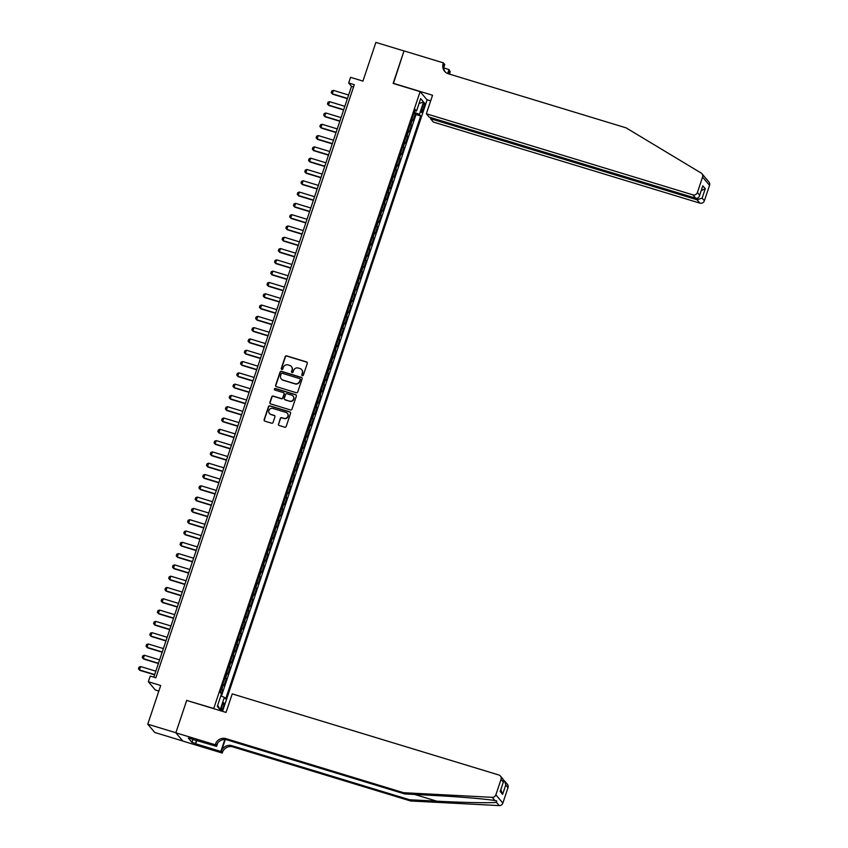 <?xml version="1.0" encoding="UTF-8"?>
<svg xmlns="http://www.w3.org/2000/svg" width="848" height="848" viewBox="0 0 848 848"><rect width="100%" height="100%" fill="white"/><g stroke="black" fill="none" stroke-linecap="round" stroke-linejoin="round"><path stroke-width="1.27" d="M302.312 375.706A0.827 0.806 -40.2 0 0 303.351 375.166L307.294 363.379A1.177 1.145 -40.2 0 0 306.563 361.937L286.688 355.884A1.177 1.145 -40.2 0 0 285.214 356.658L281.271 368.445A0.827 0.806 -40.2 0 0 281.78 369.452A0.827 0.806 -40.2 0 0 282.819 368.912L283.327 367.385A3.774 3.657 -40.2 0 1 288.044 364.916L289.698 365.424A3.774 3.657 -40.2 0 1 292.051 370.046L291.542 371.572A0.827 0.806 -40.2 0 0 292.051 372.579A0.827 0.806 -40.2 0 0 293.079 372.039L293.588 370.512A3.774 3.657 -40.2 0 1 298.316 368.043L299.969 368.541A3.774 3.657 -40.2 0 1 302.312 373.162L301.803 374.689A0.827 0.806 -40.2 0 0 302.312 375.706M223.278 707.158A3.848 0.795 106.9 0 0 223.787 702.759A3.848 0.795 106.9 0 0 222.07 705.727A3.848 0.795 106.9 0 0 221.551 710.115A3.848 0.795 106.9 0 0 223.278 707.158M278.42 424.053A1.177 1.145 -40.2 0 0 279.151 425.495L284.727 427.191A1.177 1.145 -40.2 0 0 286.2 426.417L290.578 413.336A1.177 1.145 -40.2 0 0 289.846 411.895L269.971 405.842A1.177 1.145 -40.2 0 0 268.498 406.616L264.12 419.707A1.177 1.145 -40.2 0 0 264.852 421.149L271.583 423.194A1.177 1.145 -40.2 0 0 273.067 422.421L274.932 416.824A1.177 1.145 -40.2 0 0 274.201 415.382L270.862 414.365A3.159 3.063 -40.2 0 1 269.293 409.711A3.159 3.063 -40.2 0 1 272.844 408.429L285.935 412.414A3.159 3.063 -40.2 0 1 287.504 417.057A3.159 3.063 -40.2 0 1 283.942 418.34L281.769 417.682A1.177 1.145 -40.2 0 0 280.285 418.456L278.6 424.276A1.177 1.145 -40.2 0 0 278.716 425.251M186.952 700.522L213.738 708.483L420.12 91.648L393.133 83.433L403.998 50.954L375.887 42.4L362.944 81.09L350.563 77.327L348.676 82.977L354.305 84.694L155.852 677.796L150.223 676.089L148.336 681.739L155.322 690.007L158.841 691.078M186.74 700.268L175.875 732.746L147.764 724.192L160.707 685.502L148.336 681.739M296.259 392.709A1.177 1.145 -40.2 0 0 297.733 391.935L302.121 378.844A1.177 1.145 -40.2 0 0 301.379 377.402L281.515 371.36A1.177 1.145 -40.2 0 0 280.041 372.134L275.664 385.215A1.177 1.145 -40.2 0 0 276.395 386.656L296.259 392.709M296.344 396.09L291.966 409.181A1.177 1.145 -40.2 0 1 290.493 409.955L270.618 403.902A1.177 1.145 -40.2 0 1 269.887 402.461L271.763 396.864A1.177 1.145 -40.2 0 1 273.236 396.09L281.292 398.539A1.177 1.145 -40.2 0 0 282.776 397.765L284.016 394.055A1.177 1.145 -40.2 0 0 283.285 392.603L274.89 390.048A0.827 0.806 -40.2 0 1 274.476 388.84A0.827 0.806 -40.2 0 1 275.409 388.501L295.613 394.649A1.177 1.145 -40.2 0 1 296.344 396.09M182.776 740.993L154.749 732.471L147.764 724.192M221.296 693.77L222.568 689.975L221.105 689.53M221.36 688.767A4.802 0.625 18.5 0 1 221.879 689.159L223.395 684.633L224.084 685.449L226.352 678.676L224.89 678.23M225.133 677.478A4.802 0.625 18.5 0 1 225.663 677.859L227.169 673.344L227.858 674.16L230.126 667.376L228.663 666.931M228.918 666.178A4.802 0.625 18.5 0 1 229.437 666.56L230.953 662.044L231.642 662.86L233.91 656.076L232.447 655.631M232.702 654.879A4.802 0.625 18.5 0 1 233.221 655.26L234.726 650.745L235.415 651.561L237.684 644.777L236.221 644.342M236.475 643.579A4.802 0.625 18.5 0 1 236.995 643.971L238.511 639.445L239.2 640.261L241.468 633.488L240.005 633.043M240.26 632.29A4.802 0.625 18.5 0 1 240.779 632.672L242.295 628.145L242.984 628.962L245.252 622.188L243.789 621.743M244.044 620.99A4.802 0.625 18.5 0 1 244.563 621.372L246.068 616.856L246.757 617.673L249.026 610.889L247.563 610.443M247.817 609.691A4.802 0.625 18.5 0 1 248.337 610.072L249.853 605.557L250.542 606.373L252.81 599.589L251.347 599.144M251.602 598.391A4.802 0.625 18.5 0 1 252.121 598.773L253.626 594.257L254.326 595.073L256.584 588.3L255.131 587.855M255.375 587.092A4.802 0.625 18.5 0 1 255.895 587.484L257.41 582.958L258.099 583.774L260.368 577L258.905 576.555M259.159 575.803A4.802 0.625 18.5 0 1 259.679 576.184L261.195 571.658L261.884 572.474L264.152 565.701L262.689 565.256M262.944 564.503A4.802 0.625 18.5 0 1 263.463 564.885L264.968 560.369L265.657 561.185L267.926 554.401L266.463 553.956M266.717 553.203A4.802 0.625 18.5 0 1 267.237 553.585L268.752 549.069L269.441 549.886L271.71 543.102L270.247 542.656M270.501 541.904A4.802 0.625 18.5 0 1 271.021 542.285L272.537 537.77L273.226 538.586L275.494 531.813L274.031 531.367M274.275 530.604A4.802 0.625 18.5 0 1 274.794 530.996L276.31 526.47L276.999 527.286L279.268 520.513L277.805 520.068M278.059 519.315A4.802 0.625 18.5 0 1 278.579 519.697L280.094 515.181L280.783 515.997L283.052 509.213L281.589 508.768M281.843 508.016A4.802 0.625 18.5 0 1 282.363 508.397L283.868 503.882L284.557 504.698L286.825 497.914L285.363 497.469M285.617 496.716A4.802 0.625 18.5 0 1 286.136 497.098L287.652 492.582L288.341 493.398L290.61 486.614L289.147 486.18M289.401 485.416A4.802 0.625 18.5 0 1 289.921 485.798L291.436 481.282L292.125 482.099L294.394 475.325L292.931 474.88M293.175 474.127A4.802 0.625 18.5 0 1 293.705 474.509L295.21 469.983L295.899 470.799L298.167 464.026L296.705 463.58M296.959 462.828A4.802 0.625 18.5 0 1 297.478 463.209L298.994 458.694L299.683 459.51L301.952 452.726L300.489 452.281M300.743 451.528A4.802 0.625 18.5 0 1 301.263 451.91L302.768 447.394L303.457 448.21L305.725 441.426L304.262 440.981M304.517 440.229A4.802 0.625 18.5 0 1 305.036 440.61L306.552 436.095L307.241 436.911L309.509 430.137L308.047 429.692M308.301 428.929A4.802 0.625 18.5 0 1 308.82 429.321L310.336 424.795L311.025 425.611L313.294 418.838L311.831 418.393M312.075 417.64A4.802 0.625 18.5 0 1 312.605 418.022L314.11 413.495L314.799 414.312L317.067 407.538L315.604 407.093M315.859 406.34A4.802 0.625 18.5 0 1 316.378 406.722L317.894 402.206L318.583 403.023L320.851 396.239L319.389 395.793M319.643 395.041A4.802 0.625 18.5 0 1 320.162 395.422L321.668 390.907L322.357 391.723L324.625 384.939L323.162 384.494M323.417 383.741A4.802 0.625 18.5 0 1 323.936 384.123L325.452 379.607L326.141 380.423L328.409 373.65L326.946 373.205M327.201 372.442A4.802 0.625 18.5 0 1 327.72 372.834L329.236 368.308L329.925 369.124L332.193 362.35L330.731 361.905M330.974 361.153A4.802 0.625 18.5 0 1 331.504 361.534L333.01 357.019L333.699 357.835L335.967 351.051L334.504 350.606M334.759 349.853A4.802 0.625 18.5 0 1 335.278 350.235L336.794 345.719L337.483 346.535L339.751 339.751L338.288 339.306M338.543 338.553A4.802 0.625 18.5 0 1 339.062 338.935L340.567 334.419L341.256 335.236L343.525 328.452L342.062 328.006M342.316 327.254A4.802 0.625 18.5 0 1 342.836 327.635L344.352 323.12L345.041 323.936L347.309 317.163L345.846 316.717M346.101 315.965A4.802 0.625 18.5 0 1 346.62 316.346L348.136 311.82L348.825 312.636L351.093 305.863L349.63 305.418M349.885 304.665A4.802 0.625 18.5 0 1 350.404 305.047L351.909 300.531L352.598 301.347L354.867 294.563L353.404 294.118M353.658 293.366A4.802 0.625 18.5 0 1 354.178 293.747L355.694 289.232L356.383 290.048L358.651 283.264L357.188 282.819M357.443 282.066A4.802 0.625 18.5 0 1 357.962 282.448L359.467 277.932L360.167 278.748L362.425 271.975L360.972 271.53M361.216 270.766A4.802 0.625 18.5 0 1 361.736 271.159L363.251 266.632L363.94 267.449L366.209 260.675L364.746 260.23M365 259.477A4.802 0.625 18.5 0 1 365.52 259.859L367.036 255.333L367.725 256.149L369.993 249.376L368.53 248.93M368.785 248.178A4.802 0.625 18.5 0 1 369.304 248.559L370.809 244.044L371.498 244.86L373.767 238.076L372.304 237.631M372.558 236.878A4.802 0.625 18.5 0 1 373.078 237.26L374.593 232.744L375.282 233.56L377.551 226.776L376.088 226.331M376.342 225.579A4.802 0.625 18.5 0 1 376.862 225.96L378.378 221.445L379.067 222.261L381.335 215.487L379.872 215.042M380.116 214.279A4.802 0.625 18.5 0 1 380.635 214.671L382.151 210.145L382.84 210.961L385.109 204.188L383.646 203.743M383.9 202.99A4.802 0.625 18.5 0 1 384.42 203.372L385.935 198.856L386.624 199.672L388.893 192.888L387.43 192.443M387.684 191.69A4.802 0.625 18.5 0 1 388.204 192.072L389.709 187.556L390.398 188.373L392.666 181.589L391.204 181.143M391.458 180.391A4.802 0.625 18.5 0 1 391.977 180.772L393.493 176.257L394.182 177.073L396.451 170.289L394.988 169.844M395.242 169.091A4.802 0.625 18.5 0 1 395.762 169.473L397.277 164.957L397.966 165.773L400.235 159L398.772 158.555M399.016 157.802A4.802 0.625 18.5 0 1 399.546 158.184L401.051 153.658L401.74 154.474L404.008 147.7L402.546 147.255M402.8 146.503A4.802 0.625 18.5 0 1 403.319 146.884L404.835 142.369L405.524 143.185L407.793 136.401L406.33 135.956M406.584 135.203A4.802 0.625 18.5 0 1 407.104 135.585L408.609 131.069L409.298 131.885L411.566 125.101L410.877 124.285A4.802 0.625 -161.5 0 0 410.358 123.903M410.103 124.656L411.566 125.101M422.845 105.746L422.007 108.237A3.721 0.774 106.9 0 0 421.509 112.487A3.721 0.774 106.9 0 0 423.184 109.615L424.011 107.134A3.721 0.774 106.9 0 0 424.509 102.873A3.721 0.774 106.9 0 0 422.845 105.746M222.536 711.345L427.116 99.916L420.12 91.648M220.83 695.858L224.338 697.374L225.653 698.932L420.703 115.996L419.389 114.427L414.269 112.222M224.338 697.374L220.173 709.797L217.311 706.395L221.466 693.971L220.141 692.403L415.191 109.466L416.516 111.024L420.672 98.601L423.544 102.004L419.389 114.427M221.402 696.102L415.986 114.554L415.35 113.812L413.082 120.586L412.393 119.769A4.802 0.625 -161.5 0 0 411.874 119.388M407.104 135.585L407.793 136.401M403.319 146.884L404.008 147.7M399.546 158.184L400.235 159M395.762 169.473L396.451 170.289M391.977 180.772L392.666 181.589M388.204 192.072L388.893 192.888M384.42 203.372L385.109 204.188M380.635 214.671L381.335 215.487M376.862 225.96L377.551 226.776M373.078 237.26L373.767 238.076M369.304 248.559L369.993 249.376M365.52 259.859L366.209 260.675M361.736 271.159L362.425 271.975M357.962 282.448L358.651 283.264M354.178 293.747L354.867 294.563M350.404 305.047L351.093 305.863M346.62 316.346L347.309 317.163M342.836 327.635L343.525 328.452M339.062 338.935L339.751 339.751M335.278 350.235L335.967 351.051M331.504 361.534L332.193 362.35M327.72 372.834L328.409 373.65M323.936 384.123L324.625 384.939M320.162 395.422L320.851 396.239M316.378 406.722L317.067 407.538M312.605 418.022L313.294 418.838M308.82 429.321L309.509 430.137M305.036 440.61L305.725 441.426M301.263 451.91L301.952 452.726M297.478 463.209L298.167 464.026M293.705 474.509L294.394 475.325M289.921 485.798L290.61 486.614M286.136 497.098L286.825 497.914M282.363 508.397L283.052 509.213M278.579 519.697L279.268 520.513M274.794 530.996L275.494 531.813M271.021 542.285L271.71 543.102M267.237 553.585L267.926 554.401M263.463 564.885L264.152 565.701M259.679 576.184L260.368 577M255.895 587.484L256.584 588.3M252.121 598.773L252.81 599.589M248.337 610.072L249.026 610.889M244.563 621.372L245.252 622.188M240.779 632.672L241.468 633.488M236.995 643.971L237.684 644.777M233.221 655.26L233.91 656.076M229.437 666.56L230.126 667.376M225.663 677.859L226.352 678.676M221.879 689.159L222.568 689.975M348.676 82.977L351.507 86.337L153.817 677.181M353.542 86.952L351.507 86.337M413.888 113.367L415.35 113.812M415.986 114.554L420.703 115.996M414.746 110.802L416.516 111.024M397.277 164.957A4.802 0.625 -161.5 0 0 396.747 164.576M378.378 221.445A4.802 0.625 -161.5 0 0 377.848 221.063M310.336 424.795A4.802 0.625 -161.5 0 0 309.806 424.413M291.436 481.282A4.802 0.625 -161.5 0 0 290.906 480.901M272.537 537.77A4.802 0.625 -161.5 0 0 272.007 537.388M419.029 103.509L423.544 102.004M220.173 709.797L217.682 705.271M302.047 375.558A0.827 0.806 -40.2 0 1 301.994 374.911L302.503 373.385A3.774 3.657 -40.2 0 0 301.761 369.77M291.489 366.643A3.774 3.657 -40.2 0 1 292.242 370.269L291.723 371.795A0.827 0.806 -40.2 0 0 291.786 372.442M307.177 362.403A1.177 1.145 -40.2 0 0 306.743 362.16L286.878 356.107A1.177 1.145 -40.2 0 0 285.405 356.881L281.462 368.668A0.827 0.806 -40.2 0 0 281.515 369.315M302.005 377.869A1.177 1.145 -40.2 0 0 301.57 377.625L281.706 371.583A1.177 1.145 -40.2 0 0 280.222 372.357L275.844 385.437A1.177 1.145 -40.2 0 0 275.96 386.423M300.16 379.597A0.827 0.806 -40.2 0 0 299.651 378.59L282.204 373.279A0.827 0.806 -40.2 0 0 281.176 373.82L280.635 375.431A3.774 3.657 -40.2 0 0 282.978 380.052L294.903 383.678A3.774 3.657 -40.2 0 0 299.62 381.208L300.351 379.819A0.827 0.806 -40.2 0 0 300.107 378.95M281.388 379.045A3.774 3.657 -40.2 0 0 283.168 380.275L282.978 380.052M300.351 379.819L299.81 381.43A3.774 3.657 -40.2 0 1 295.093 383.9L283.168 380.275M283.9 393.069A1.177 1.145 -40.2 0 1 284.207 394.278L282.956 397.988A1.177 1.145 -40.2 0 1 281.483 398.761L273.427 396.313A1.177 1.145 -40.2 0 0 271.954 397.087L270.077 402.683A1.177 1.145 -40.2 0 0 270.194 403.659M296.228 395.115A1.177 1.145 -40.2 0 0 295.804 394.871L275.6 388.723A0.827 0.806 -40.2 0 0 274.625 389.91M289.656 401.083A3.159 3.063 -40.2 0 0 293.058 396.08A3.159 3.063 -40.2 0 0 291.648 395.147L287.037 393.748A1.177 1.145 -40.2 0 0 285.564 394.521L284.313 398.231A1.177 1.145 -40.2 0 0 285.055 399.684L289.846 401.305A3.159 3.063 -40.2 0 0 293.154 396.196M284.621 399.44A1.177 1.145 -40.2 0 0 285.235 399.906L285.055 399.684M289.846 401.305L285.235 399.906M287.44 413.453A3.159 3.063 -40.2 0 1 284.133 418.562L281.949 417.905A1.177 1.145 -40.2 0 0 280.476 418.679L278.6 424.276M269.547 413.538A3.159 3.063 -40.2 0 0 271.053 414.587L270.862 414.365M274.816 415.849A1.177 1.145 -40.2 0 0 274.392 415.605L271.053 414.587M290.461 412.361A1.177 1.145 -40.2 0 0 290.037 412.117L270.162 406.065A1.177 1.145 -40.2 0 0 268.689 406.839L264.311 419.93A1.177 1.145 -40.2 0 0 264.428 420.905M348.602 95.008L333.402 90.386L332.268 93.778L347.468 98.4M332.607 94.181L331.229 92.655L332.607 94.181L347.383 98.675M331.229 92.655L331.801 90.959L333.402 90.386M701.943 173.723L708.928 182.002A3.604 3.498 139.8 0 1 709.553 185.352L702.557 177.073A3.604 3.498 -40.2 0 0 701.095 173.003L626.1 127.857L448.401 73.797A8.406 8.151 139.8 0 1 443.175 63.494L443.387 62.869L404.019 50.901L393.398 83.517M430.879 117.628L430.519 118.699L433.339 122.038L699.886 203.138L697.056 199.789L697.618 198.125M430.519 118.699L697.056 199.789L702.133 198.103L704.391 200.775L709.553 185.352M393.186 83.263L432.554 95.241L426.353 113.77L692.89 194.86A3.604 3.498 -40.2 0 0 697.406 192.496L702.557 177.073M443.801 67.946L449.005 69.525L450.161 71.773A8.406 8.151 139.8 0 0 449.737 74.2M443.387 62.869L444.755 64.49L443.78 67.416M426.904 99.672L430.689 100.817M426.353 113.77L429.173 117.109L695.72 198.209L692.89 194.86M448.073 73.691L449.133 70.543L450.161 71.773M447.659 73.532L449.005 69.525M704.391 200.775A3.604 3.498 139.8 0 1 699.886 203.138M445.168 71.9A8.406 8.151 139.8 0 1 444.214 64.724L443.175 63.494M448.73 73.893A8.406 8.151 139.8 0 1 449.133 70.543M697.406 192.496L699.664 195.167L699.462 195.994L702.271 187.355M702.6 186.613L699.664 195.167C699.102 197.552 697.787 198.57 695.72 198.209M702.801 185.797L705.271 188.722L701.275 190.599M410.623 800.978L409.595 799.759L436.752 801.169C462.754 802.59 490.939 803.13 496.43 802.325L496.705 800.894L494.967 800.597C487.547 799.123 457.74 796.643 431.833 795.35L404.676 793.929L226.978 739.869A8.406 8.151 -40.2 0 0 216.463 745.381L215.424 744.162L215.222 744.777L175.854 732.81L186.687 700.437L226.045 712.415L232.246 693.887L498.794 774.977A3.604 3.498 -40.2 0 1 501.03 779.397L495.868 794.82L502.853 803.088A3.604 3.498 139.8 0 1 499.186 805.6L410.623 800.978L232.935 746.918A8.406 8.151 -40.2 0 0 222.42 752.43L222.208 753.056L182.85 741.078L175.854 732.81M404.676 793.929L403.637 792.71L225.95 738.65A8.406 8.151 -40.2 0 0 215.424 744.162M225.282 739.541L221.381 751.211A8.406 8.151 -40.2 0 1 231.896 745.699L409.595 799.759M508.016 787.665L505.758 784.994L504.655 781.072L507.401 784.315A3.604 3.498 139.8 0 1 508.016 787.665L502.853 803.088M494.967 800.597L492.2 797.332L403.637 792.71M196.778 740.378L195.644 743.77L196.397 740.262M191.775 738.852L188.33 738.067L191.966 742.382L195.347 743.41M191.701 739.096L216.59 746.399L215.222 744.777M222.208 753.056L220.84 751.434L224.826 739.52M195.644 743.77L220.84 751.434M217.745 742.954L216.59 746.399M492.2 797.332A3.604 3.498 -40.2 0 0 495.868 794.82M191.966 742.382L193.026 739.233M504.655 781.072L503.627 780.202M505.758 784.994L502.62 794.375L500.839 789.636M502.62 794.375L500.15 791.449L500.553 790.251M500.15 791.449L503.564 781.474L503.15 779.28L500.405 776.047M344.829 106.307L329.618 101.686L328.494 105.067L343.694 109.699M328.833 105.47L327.455 103.944L328.833 105.47L343.599 109.964M327.455 103.944L328.017 102.248L329.618 101.686M341.044 117.607L325.844 112.975L324.71 116.367L339.91 120.999M325.049 116.77L323.671 115.243L325.049 116.77L339.825 121.264M323.671 115.243L324.243 113.547L325.844 112.975M337.271 128.907L322.06 124.274L320.926 127.666L336.137 132.288M321.265 128.069L319.887 126.543L321.265 128.069L336.041 132.564M319.887 126.543L320.459 124.847L322.06 124.274M333.487 140.196L318.286 135.574L317.152 138.966L332.352 143.588M317.491 139.369L316.113 137.842L317.491 139.369L332.257 143.863M316.113 137.842L316.675 136.146L318.286 135.574M329.702 151.495L314.502 146.874L313.368 150.266L328.568 154.887M313.707 150.668L312.329 149.131L313.707 150.668L328.483 155.163M312.329 149.131L312.901 147.446L314.502 146.874M325.929 162.795L310.718 158.173L309.584 161.555L324.795 166.187M309.933 161.957L308.555 160.431L309.933 161.957L324.699 166.452M308.555 160.431L309.117 158.735L310.718 158.173M322.145 174.094L306.944 169.462L305.81 172.854L321.01 177.486M306.149 173.257L304.771 171.731L306.149 173.257L320.926 177.751M304.771 171.731L305.344 170.035L306.944 169.462M318.371 185.394L303.16 180.762L302.026 184.154L317.237 188.775M302.365 184.557L300.987 183.03L302.365 184.557L317.141 189.051M300.987 183.03L301.559 181.334L303.16 180.762M314.587 196.683L299.386 192.061L298.252 195.453L313.453 200.075M298.591 195.856L297.213 194.33L298.591 195.856L313.357 200.351M297.213 194.33L297.775 192.634L299.386 192.061M310.803 207.983L295.602 203.361L294.468 206.742L309.668 211.375M294.807 207.145L293.429 205.619L294.807 207.145L309.584 211.64M293.429 205.619L294.002 203.933L295.602 203.361M307.029 219.282L291.818 214.661L290.684 218.042L305.895 222.674M291.034 218.445L289.656 216.918L291.034 218.445L305.799 222.939M289.656 216.918L290.217 215.222L291.818 214.661M303.245 230.582L288.044 225.95L286.91 229.342L302.111 233.963M287.249 229.744L285.871 228.218L287.249 229.744L302.026 234.239M285.871 228.218L286.444 226.522L288.044 225.95M299.471 241.871L284.26 237.249L283.126 240.641L298.337 245.263M283.465 241.044L282.087 239.518L283.465 241.044L298.242 245.538M282.087 239.518L282.66 237.822L284.26 237.249M295.687 253.17L280.487 248.549L279.352 251.941L294.553 256.562M279.692 252.344L278.314 250.817L279.692 252.344L294.457 256.838M278.314 250.817L278.875 249.121L280.487 248.549M291.903 264.47L276.702 259.848L275.568 263.23L290.769 267.862M275.907 263.633L274.529 262.106L275.907 263.633L290.684 268.127M274.529 262.106L275.102 260.41L276.702 259.848M288.129 275.77L272.918 271.137L271.784 274.529L286.995 279.162M272.123 274.932L270.756 273.406L272.123 274.932L286.9 279.427M270.756 273.406L271.318 271.71L272.918 271.137M284.345 287.069L269.145 282.437L268.01 285.829L283.211 290.451M268.35 286.232L266.972 284.705L268.35 286.232L283.126 290.726M266.972 284.705L267.533 283.009L269.145 282.437M280.571 298.358L265.36 293.737L264.226 297.129L279.437 301.75M264.565 297.531L263.187 296.005L264.565 297.531L279.342 302.026M263.187 296.005L263.76 294.309L265.36 293.737M276.787 309.658L261.587 305.036L260.453 308.428L275.653 313.05M260.792 308.831L259.414 307.294L260.792 308.831L275.558 313.325M259.414 307.294L259.976 305.609L261.587 305.036M273.003 320.957L257.803 316.336L256.668 319.717L271.869 324.349M257.008 320.12L255.63 318.594L257.008 320.12L271.784 324.614M255.63 318.594L256.202 316.898L257.803 316.336M269.229 332.257L254.018 327.625L252.884 331.017L268.095 335.649M253.223 331.42L251.856 329.893L253.223 331.42L268 335.914M251.856 329.893L252.418 328.197L254.018 327.625M265.445 343.557L250.245 338.924L249.111 342.316L264.311 346.938M249.45 342.719L248.072 341.193L249.45 342.719L264.226 347.214M248.072 341.193L248.634 339.497L250.245 338.924M261.661 354.846L246.461 350.224L245.326 353.616L260.527 358.238M245.666 354.019L244.288 352.492L245.666 354.019L260.442 358.513M244.288 352.492L244.86 350.796L246.461 350.224M257.887 366.145L242.687 361.524L241.553 364.905L256.753 369.537M241.892 365.308L240.514 363.781L241.892 365.308L256.658 369.802M240.514 363.781L241.076 362.096L242.687 361.524M254.103 377.445L238.903 372.823L237.769 376.205L252.969 380.837M238.108 376.607L236.73 375.081L238.108 376.607L252.884 381.102M236.73 375.081L237.302 373.385L238.903 372.823M250.33 388.744L235.119 384.112L233.984 387.504L249.195 392.126M234.324 387.907L232.956 386.381L234.324 387.907L249.1 392.401M232.956 386.381L233.518 384.685L235.119 384.112M246.545 400.044L231.345 395.412L230.211 398.804L245.411 403.425M230.55 399.207L229.172 397.68L230.55 399.207L245.316 403.701M229.172 397.68L229.734 395.984L231.345 395.412M242.761 411.333L227.561 406.711L226.427 410.103L241.627 414.725M226.766 410.506L225.388 408.98L226.766 410.506L241.542 415.001M225.388 408.98L225.96 407.284L227.561 406.711M238.988 422.633L223.777 418.011L222.653 421.392L237.853 426.025M222.992 421.795L221.614 420.269L222.992 421.795L237.758 426.29M221.614 420.269L222.176 418.573L223.777 418.011M235.203 433.932L220.003 429.3L218.869 432.692L234.069 437.324M219.208 433.095L217.83 431.568L219.208 433.095L233.984 437.589M217.83 431.568L218.402 429.872L220.003 429.3M231.43 445.232L216.219 440.6L215.085 443.992L230.296 448.613M215.424 444.394L214.046 442.868L215.424 444.394L230.2 448.889M214.046 442.868L214.618 441.172L216.219 440.6M227.646 456.521L212.445 451.899L211.311 455.291L226.511 459.913M211.65 455.694L210.272 454.168L211.65 455.694L226.416 460.188M210.272 454.168L210.834 452.472L212.445 451.899M223.861 467.82L208.661 463.199L207.527 466.591L222.727 471.212M207.866 466.994L206.488 465.467L207.866 466.994L222.642 471.488M206.488 465.467L207.06 463.771L208.661 463.199M220.088 479.12L204.877 474.498L203.743 477.88L218.954 482.512M204.092 478.283L202.714 476.756L204.092 478.283L218.858 482.777M202.714 476.756L203.276 475.06L204.877 474.498M216.304 490.42L201.103 485.787L199.969 489.179L215.169 493.812M200.308 489.582L198.93 488.056L200.308 489.582L215.085 494.077M198.93 488.056L199.503 486.36L201.103 485.787M212.53 501.719L197.319 497.087L196.185 500.479L211.396 505.101M196.524 500.882L195.146 499.355L196.524 500.882L211.3 505.376M195.146 499.355L195.718 497.659L197.319 497.087M208.746 513.008L193.545 508.387L192.411 511.779L207.612 516.4M192.75 512.181L191.372 510.655L192.75 512.181L207.516 516.676M191.372 510.655L191.934 508.959L193.545 508.387M204.962 524.308L189.761 519.686L188.627 523.078L203.827 527.7M188.966 523.47L187.588 521.944L188.966 523.47L203.743 527.975M187.588 521.944L188.161 520.259L189.761 519.686M201.188 535.607L185.977 530.986L184.843 534.367L200.054 538.999M185.193 534.77L183.815 533.244L185.193 534.77L199.958 539.264M183.815 533.244L184.376 531.548L185.977 530.986M197.404 546.907L182.203 542.275L181.069 545.667L196.27 550.288M181.408 546.07L180.03 544.543L181.408 546.07L196.185 550.564M180.03 544.543L180.592 542.847L182.203 542.275M193.63 558.207L178.419 553.574L177.285 556.966L192.496 561.588M177.624 557.369L176.246 555.843L177.624 557.369L192.401 561.864M176.246 555.843L176.819 554.147L178.419 553.574M189.846 569.496L174.646 564.874L173.511 568.266L188.712 572.888M173.851 568.669L172.473 567.142L173.851 568.669L188.616 573.163M172.473 567.142L173.034 565.446L174.646 564.874M186.062 580.795L170.861 576.174L169.727 579.555L184.928 584.187M170.066 579.958L168.688 578.431L170.066 579.958L184.843 584.452M168.688 578.431L169.261 576.746L170.861 576.174M182.288 592.095L167.077 587.463L165.943 590.855L181.154 595.487M166.282 591.257L164.915 589.731L166.282 591.257L181.059 595.752M164.915 589.731L165.477 588.035L167.077 587.463M178.504 603.394L163.304 598.762L162.169 602.154L177.37 606.776M162.509 602.557L161.131 601.031L162.509 602.557L177.285 607.051M161.131 601.031L161.692 599.335L163.304 598.762M174.73 614.683L159.519 610.062L158.385 613.454L173.596 618.075M158.724 613.857L157.346 612.33L158.724 613.857L173.501 618.351M157.346 612.33L157.919 610.634L159.519 610.062M170.946 625.983L155.746 621.361L154.612 624.753L169.812 629.375M154.951 625.156L153.573 623.63L154.951 625.156L169.717 629.651M153.573 623.63L154.135 621.934L155.746 621.361M167.162 637.283L151.962 632.661L150.827 636.042L166.028 640.675M151.167 636.445L149.789 634.919L151.167 636.445L165.943 640.94M149.789 634.919L150.361 633.223L151.962 632.661M163.388 648.582L148.177 643.95L147.043 647.342L162.254 651.974M147.382 647.745L146.015 646.218L147.382 647.745L162.159 652.239M146.015 646.218L146.577 644.522L148.177 643.95M159.604 659.882L144.404 655.25L143.27 658.642L158.47 663.263M143.609 659.044L142.231 657.518L143.609 659.044L158.385 663.539M142.231 657.518L142.793 655.822L144.404 655.25M155.82 671.171L140.62 666.549L139.485 669.941L154.686 674.563M139.825 670.344L138.447 668.818L139.825 670.344L154.601 674.838M138.447 668.818L139.019 667.122L140.62 666.549M410.877 124.285L412.393 119.769M422.527 106.678L424.011 107.134M421.721 109.18L423.184 109.615M705.271 188.722L702.133 198.103M436.752 801.169L414.661 794.459M226.978 739.869L225.95 738.65M231.896 745.699L232.935 746.918M503.288 782.068L501.03 779.397M499.186 805.6L496.43 802.325M221.381 751.211L222.42 752.43M503.564 781.474L500.426 790.855"/></g></svg>
